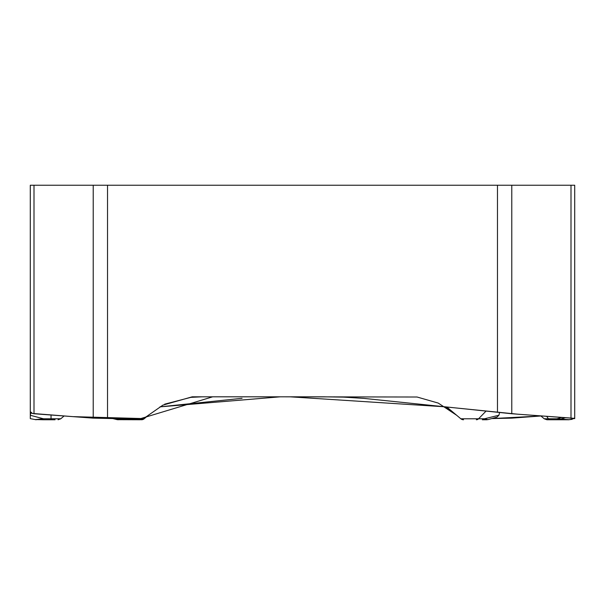 <?xml version="1.0" encoding="UTF-8"?>
<svg xmlns="http://www.w3.org/2000/svg" width="605" height="605" viewBox="0 0 605 605"><rect width="100%" height="100%" fill="white"/><g stroke="black" fill="none" stroke-linecap="round" stroke-linejoin="round"><path stroke-width="0.91" d="M574.705 418.365L574.705 185.243L30.295 185.243L30.295 412.36C30.084 412.761 31.324 413.223 34.001 413.752L93.223 418.138L116.281 418.637L119.109 419.333L138.424 419.333L139.256 418.637L116.281 418.637L110.458 418.002M139.256 418.637C142.039 418.94 145.079 417.813 148.369 415.257L162.919 405.116L192.193 396.82L323.04 396.82L343.557 397.122L364.029 398.4L511.777 413.752L574.705 418.395L568.866 419.757L558.46 419.757A4.19 2.405 -90 0 1 556.918 418.781L569.154 419.681A4.19 1.505 90 0 1 568.866 419.757M148.369 415.257L144.164 418.781L141.063 419.56A4.19 3.411 90 0 1 140.027 419.757L117.499 419.681A4.19 3.91 90 0 0 118.24 419.757L119.109 419.333L117.499 419.681M144.164 418.781A4.19 4.19 0 0 1 141.472 419.757L138.424 419.333L141.063 419.56M30.847 412.89L30.295 415.257L43.447 418.781L35.4 419.56A4.19 2.428 90 0 0 36.134 419.757L30.295 418.637L30.295 185.243M492.266 418.569L540.893 415.983L511.777 418.138L492.251 418.569M499.571 412.565L498.913 415.242L496.992 417.132L487.91 419.636L482.329 419.757A4.19 3.433 -90 0 0 484.537 418.781L487.91 419.636M445.038 406.855L456.631 415.257L446.845 407.044L460.836 418.781L484.537 418.781L498.913 415.242M324.794 396.82L312.021 396.82M482.329 419.757L486.904 419.757M456.631 415.257L460.836 418.781A4.19 4.19 0 0 0 463.528 419.757M302.5 396.82L292.979 396.82M280.206 396.82L159.962 406.855L242.045 398.309M574.198 418.138L574.705 418.637M569.154 419.681L572.118 419.333M558.46 419.757L546.912 419.757L544.228 418.781L556.918 418.781L561.833 417.465M55.078 419.757L51.032 419.757L51.032 418.781L43.447 418.781L43.447 419.757L35.4 419.56M51.032 419.757L43.447 419.757M30.295 405.237L30.295 408.602M30.295 411.619L32.473 413.457L72.88 416.633L140.942 418.524L212.71 396.804L289.984 396.812L444.055 406.749L517.751 414.198L572.08 418.138M574.705 405.237L574.705 408.602M574.705 411.619L574.705 412.376M456.662 415.28L438.239 403.081L417.079 397.016L284.221 396.82M277.793 396.82L272.341 396.85M30.295 418.395L30.295 407.989M93.223 418.138L93.223 185.243M34.001 413.752L34.001 185.243M497.469 412.36L497.469 185.243M107.531 418.395L107.531 185.243M476.354 419.757A4.19 3.433 -90 0 0 478.555 418.781L485.996 411.158M565.463 417.73L561.553 418.781M549.922 419.757A4.19 2.405 -90 0 1 548.38 418.781L546.708 416.338M570.999 418.138L570.999 185.243M511.777 413.752L511.777 185.243M51.032 415.015L51.032 418.781L60.772 418.781L58.088 419.757M164.689 404.155L190.915 397.349L202.055 396.82M112.749 418.569L117.09 419.636M333.831 396.865L334.943 396.88M544.228 418.781L540.794 415.9M270.057 396.88L278.156 396.82M60.772 418.781L64.107 415.983"/></g></svg>
